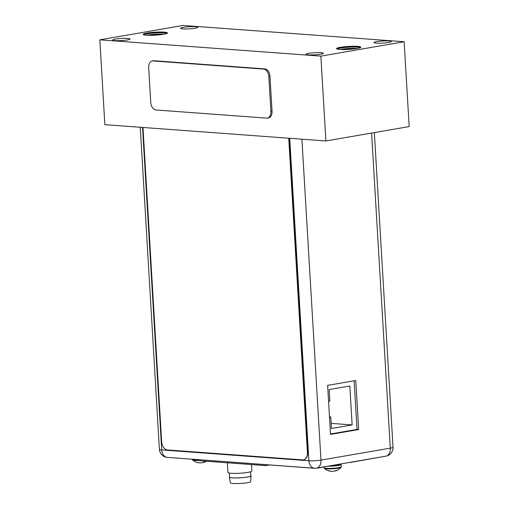 <?xml version="1.0" encoding="UTF-8"?>
<svg xmlns="http://www.w3.org/2000/svg" width="509" height="509" viewBox="0 0 509 509"><rect width="100%" height="100%" fill="white"/><g stroke="black" fill="none" stroke-linecap="round" stroke-linejoin="round"><path stroke-width="0.76" d="M148.692 67.595L150.772 102.621A7.069 4.74 80.2 0 0 155.996 109.976L266.512 118.12A7.069 4.74 80.2 0 0 267.301 118.082A7.069 4.74 80.2 0 0 270.903 111.471L268.822 76.445A7.069 4.74 80.2 0 0 263.598 69.09L153.082 60.946A7.069 4.74 80.2 0 0 152.293 60.985A7.069 4.74 80.2 0 0 148.692 67.595M267.301 118.082L268.447 117.884A7.069 4.74 -99.8 0 0 272.048 111.267L269.967 76.248A7.069 4.74 -99.8 0 0 264.75 68.893L154.227 60.749A7.069 4.74 -99.8 0 0 153.444 60.787L152.293 60.985M199.776 459.824L199.827 460.766L265.501 465.601L269.306 464.946M265.501 465.601L265.443 464.66M328.572 401.397L329.838 401.175L329.151 389.582L349.823 386.013L352.139 424.92L331.461 428.495L330.774 416.896L329.508 417.119M329.488 416.801L330.774 416.896M331.155 423.38L352.139 424.92M339.942 464.093A8.602 1.05 176.6 0 1 341.138 464.552A8.602 1.05 176.6 0 1 328.49 466.225M329.966 465.964A6.719 0.821 -3.4 0 0 336.964 465.423A6.719 0.821 -3.4 0 0 339.032 464.469M324.418 468.395A8.379 1.024 -3.4 0 0 326.587 468.834A8.379 1.024 176.6 0 0 335.329 468.604A8.379 1.024 176.6 0 0 341.024 467.415L341.265 466.728A8.602 1.05 -3.4 0 1 335.851 468.032A8.602 1.05 -3.4 0 1 326.39 468.318A8.602 1.05 -3.4 0 1 324.093 467.746L324.418 468.395A11.694 11.694 0 0 0 330.067 471.188A11.465 3.423 88.8 0 0 330.532 471.169L330.532 471.124M335.266 470.749L335.278 470.914A11.465 2.462 -94.9 0 0 335.565 470.908A11.465 2.462 -94.9 0 0 335.679 470.863A11.669 7.826 -99.8 0 0 336.621 470.411L335.533 470.596A11.669 7.826 80.2 0 1 334.585 471.048A11.465 10.854 65.4 0 1 332.816 471.34A11.465 11.109 -64.5 0 1 330.984 471.245A11.669 8.538 -85.8 0 1 329.908 470.901L328.89 470.825A11.669 8.538 94.2 0 0 329.972 471.169A11.465 3.423 88.8 0 0 330.067 471.188M199.776 459.888A8.602 1.056 -3.4 0 1 192.205 459.29L192.529 459.939A8.379 1.024 -3.4 0 0 199.808 460.403M203.377 462.287L203.39 462.452A11.465 2.462 -95 0 0 203.676 462.452A11.465 2.462 -95 0 0 203.791 462.401A11.669 7.826 -99.8 0 0 204.733 461.949L203.645 462.14A11.669 7.826 80.2 0 1 202.697 462.592A11.465 10.854 65.4 0 1 200.928 462.878A11.465 11.109 -64.5 0 1 199.095 462.783A11.669 8.538 -85.8 0 1 198.02 462.446L197.002 462.369A11.669 8.538 94.2 0 0 198.084 462.706A11.465 3.423 88.8 0 0 198.173 462.732A11.465 3.423 88.8 0 0 198.644 462.713L198.644 462.668M355.759 380.509L358.673 429.545L330.532 434.406L327.618 385.377L355.759 380.509M354.13 380.796L357.019 429.418L330.506 433.999M357.019 429.418L358.673 429.545M227.377 462.796L227.949 472.479A11.981 1.47 -3.4 0 0 242.583 473.046A11.981 1.47 -3.4 0 0 251.866 471.054L251.484 464.571M229.362 473.077L229.604 477.143A10.606 1.298 -3.4 0 0 242.558 477.646A10.606 1.298 -3.4 0 0 250.778 475.883L250.536 471.818M250.765 475.61A10.842 1.33 176.6 0 1 251.013 475.89A10.842 1.33 176.6 0 1 242.608 477.671A10.842 1.33 176.6 0 1 229.374 477.175A10.842 1.33 176.6 0 1 229.591 476.869M229.374 477.175L230.335 482.818A10.212 1.253 -3.4 0 0 242.806 483.283A10.212 1.253 -3.4 0 0 250.727 481.609L251.013 475.89M170.731 457.629L314.377 468.267L317.699 468.083L334.26 465.073M349.454 462.452L350.058 462.344M350.065 462.496L382.774 456.694M303.523 459.824A7.858 5.268 -99.8 0 0 303.638 459.805A7.858 5.268 -99.8 0 0 307.64 452.463L288.972 138.232M288.737 138.213L307.411 452.501A7.858 5.268 80.2 0 1 303.409 459.85A7.858 5.268 80.2 0 1 302.531 459.888L167.455 449.937A7.858 5.268 80.2 0 1 161.652 441.761L142.978 127.473M99.821 39.836L104.86 124.667L325.9 140.955L409.179 126.563L404.14 41.738L183.1 25.45L99.821 39.836L320.861 56.124L404.14 41.738M325.9 140.955L320.861 56.124M195.132 28.23A8.678 1.063 -3.4 0 0 197.899 27.282A8.678 1.063 -3.4 0 0 192.663 26.621A8.678 1.063 -3.4 0 0 183.335 27.365A8.678 1.063 -3.4 0 0 180.568 28.313A8.678 1.063 -3.4 0 0 185.798 28.975A8.678 1.063 -3.4 0 0 195.132 28.23M388.513 42.482A8.678 1.063 -3.4 0 0 391.281 41.534A8.678 1.063 -3.4 0 0 386.045 40.866A8.678 1.063 -3.4 0 0 376.717 41.611A8.678 1.063 -3.4 0 0 373.95 42.559A8.678 1.063 -3.4 0 0 379.186 43.227A8.678 1.063 -3.4 0 0 388.513 42.482M127.244 39.963A8.678 1.063 -3.4 0 0 130.011 39.008A8.678 1.063 -3.4 0 0 124.775 38.347A8.678 1.063 -3.4 0 0 115.448 39.091A8.678 1.063 -3.4 0 0 112.68 40.039A8.678 1.063 -3.4 0 0 117.91 40.707A8.678 1.063 -3.4 0 0 127.244 39.963M320.625 54.209A8.678 1.063 -3.4 0 0 323.393 53.26A8.678 1.063 -3.4 0 0 318.163 52.592A8.678 1.063 -3.4 0 0 308.829 53.337A8.678 1.063 -3.4 0 0 306.062 54.291A8.678 1.063 -3.4 0 0 311.298 54.953A8.678 1.063 -3.4 0 0 320.625 54.209M147.012 33.053A12.178 1.489 176.6 0 1 160.787 32.01A12.178 1.489 176.6 0 1 167.359 33.13A12.178 1.489 176.6 0 1 163.567 34.275A12.178 1.489 176.6 0 1 151.173 35.306A12.178 1.489 176.6 0 1 143.239 34.561A12.178 1.489 176.6 0 1 147.012 33.053M340.394 47.299A12.178 1.489 176.6 0 1 354.169 46.255A12.178 1.489 176.6 0 1 360.741 47.375A12.178 1.489 176.6 0 1 356.949 48.52A12.178 1.489 176.6 0 1 344.555 49.558A12.178 1.489 176.6 0 1 336.621 48.813A12.178 1.489 176.6 0 1 340.394 47.299M143.551 34.739A11.783 1.444 176.6 0 1 147.305 33.46A11.783 1.444 176.6 0 1 159.921 32.449A11.783 1.444 176.6 0 1 167.073 33.34M150.187 35.318A6.719 0.821 -3.4 0 1 150.836 35.191A6.719 0.821 176.6 0 1 160.551 34.701M154.825 35.185A6.324 0.776 176.6 0 1 155.932 35.115M336.933 48.985A11.783 1.444 176.6 0 1 340.686 47.706A11.783 1.444 176.6 0 1 353.303 46.701A11.783 1.444 176.6 0 1 360.455 47.585M343.569 49.564A6.719 0.821 -3.4 0 1 344.218 49.443A6.719 0.821 176.6 0 1 353.933 48.947M348.207 49.43A6.324 0.776 176.6 0 1 349.314 49.367M270.903 111.471L272.048 111.267M269.967 76.248L268.822 76.445M263.598 69.09L264.75 68.893M154.227 60.749L153.082 60.946M334.267 465.207A7.342 0.897 -3.4 0 0 339.796 464.119M142.539 127.441L161.697 449.924A8.564 6.267 94.2 0 0 167.327 457.381A8.564 8.564 0 0 1 159.412 449.345A8.564 1.05 -3.4 0 0 161.697 449.924L308.899 460.766L289.736 138.289M167.327 457.381L314.53 468.223A8.564 6.267 -85.8 0 1 308.899 460.766A8.564 1.05 -3.4 0 0 320.975 460.117L390.301 448.136L371.583 133.059M301.907 139.186L320.975 460.117A8.564 5.739 80.2 0 1 316.617 468.121L385.937 456.147A8.564 5.739 -99.8 0 0 390.301 448.136A8.564 1.05 -3.4 0 0 393.024 447.201L374.338 132.582M166.901 33.422A11.783 1.444 176.6 0 0 159.031 32.773A11.783 1.444 176.6 0 0 147.324 33.772A11.783 1.444 -3.4 0 0 143.729 34.803M146.961 35.236A10.606 1.298 -3.4 0 1 148.189 35A10.606 1.298 176.6 0 1 163.739 34.243M360.283 47.674A11.783 1.444 176.6 0 0 352.413 47.019A11.783 1.444 176.6 0 0 340.706 48.018A11.783 1.444 -3.4 0 0 337.117 49.049M340.349 49.488A10.606 1.298 -3.4 0 1 341.577 49.246A10.606 1.298 176.6 0 1 357.127 48.489M341.138 464.552L341.265 466.728M324.048 466.988L324.093 467.746M335.565 470.908A11.694 11.694 0 0 0 341.024 467.415M339.847 464.106L339.121 464.908L337.454 465.341L329.927 465.97M203.676 462.452A11.694 11.694 0 0 0 206.393 461.249M192.529 459.939A11.694 11.694 0 0 0 198.173 462.732M159.412 449.345L140.274 127.275M314.53 468.223A8.564 8.564 0 0 0 316.617 468.121M385.937 456.147A8.564 8.564 0 0 0 393.024 447.201"/></g></svg>

